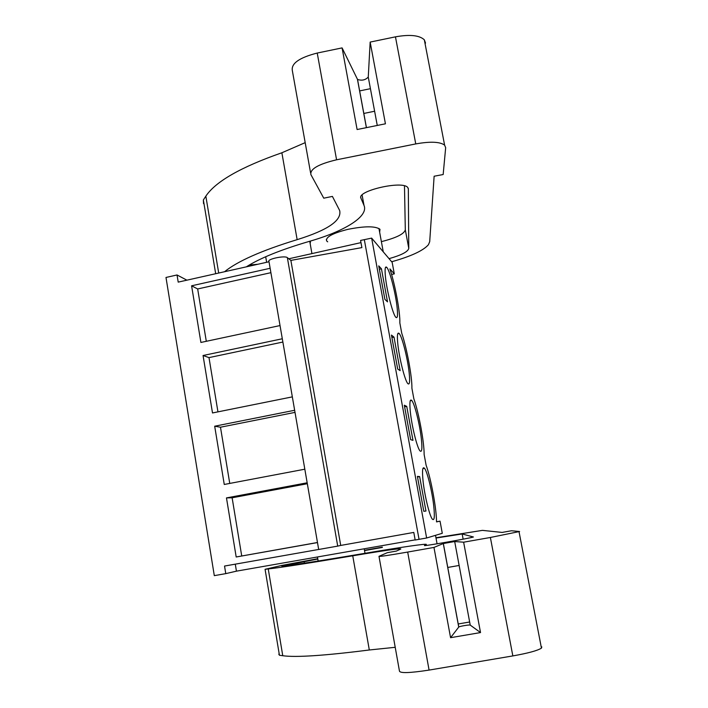 <?xml version="1.0" encoding="UTF-8"?>
<svg xmlns="http://www.w3.org/2000/svg" width="708" height="708" viewBox="0 0 708 708"><rect width="100%" height="100%" fill="white"/><g stroke="black" fill="none" stroke-linecap="round" stroke-linejoin="round"><path stroke-width="1.06" d="M383.249 251.818L392.161 262.341L394.294 273.872L389.913 268.907C395.153 284.793 400.321 312.848 399.834 322.875L401.755 333.291C406.888 348.309 412.206 377.019 411.906 388.267L413.853 398.816C418.853 413.012 424.234 442.084 424.136 454.518L426.11 465.2C431.004 478.635 436.482 508.379 436.535 521.902L440.04 521.159L442.288 533.301L426.632 538L371.647 238.118L383.258 251.827L378.948 228.463M318.68 549.461L224.533 566.055L225.772 573.63L214.303 575.639L165.991 277.456L177.035 274.969L186.903 280.173M360.983 242.623L288.811 258.783M364.346 239.755L419.048 539.328L415.171 540.018L413.791 532.425L340.716 545.434L290.873 260.394L361.885 247.605L360.584 240.437L371.647 238.118M387.515 301.865L381.444 268.819L378.745 265.881L384.886 299.36L387.515 301.865M410.649 439.668L412.968 440.341L406.728 406.374L404.33 405.241L410.649 439.668M397.675 369.027L400.153 370.629L394.002 337.123L391.444 335.079L397.675 369.027M409.189 372.983C407.746 358.761 402.047 336.238 399.126 333.468C397.454 331.955 397.002 335.335 397.772 343.628C399.126 357.788 404.958 380.851 407.835 383.603C409.605 385.214 410.056 381.674 409.189 372.983M423.057 480.998C424.543 495.335 429.552 515.884 432.296 519.088C434.385 521.168 434.862 516.76 433.73 505.857C432.154 491.476 427.26 471.448 424.49 468.271C422.508 466.271 422.039 470.519 423.057 480.998M423.8 511.309L425.959 511.026L419.632 476.581L417.393 476.395L423.8 511.309M397.161 307.838C395.79 293.74 389.63 269.775 386.665 267.279C385.152 265.996 384.727 269.013 385.391 276.324C386.665 290.36 392.967 314.865 395.869 317.326C397.489 318.697 397.914 315.538 397.161 307.838M410.33 411.852C411.755 426.101 417.154 447.845 419.968 450.846C421.906 452.695 422.375 448.739 421.375 438.987C419.871 424.676 414.587 403.463 411.737 400.462C409.905 398.701 409.436 402.498 410.33 411.852M394.294 273.872L391.595 274.465M317.485 542.576L236.189 556.992L317.476 542.496M307.166 482.794L226.472 497.91L236.189 556.992M304.821 469.2L224.259 484.467L214.683 426.207L220.48 427.216L229.755 483.431M294.652 410.268L214.683 426.207M292.333 396.869L212.506 412.959L203.054 355.513L208.993 357.611L217.949 411.861M282.306 338.769L203.054 355.513M280.023 325.565L200.904 342.451L191.594 285.802L197.665 288.961L206.302 341.3M270.137 268.279L191.594 285.802M269.013 261.765L178.204 282.12L177.035 274.969M419.048 539.328L426.632 538M381.444 268.819L379.364 269.27M318.68 549.479L337.716 546.107L287.359 257.65C284.961 255.287 266.748 259.093 268.969 261.491L318.68 549.479M270.899 272.677L197.665 288.961M290.873 260.394L287.359 257.65M340.716 545.434L337.716 546.107M415.145 539.868L236.437 571.161L225.772 573.63M440.04 521.159L436.535 521.778M235.286 564.161L236.437 571.161M419.632 476.581L417.499 476.98M226.472 497.91L232.127 497.786L241.72 555.939M307.325 483.714L232.127 497.786M282.873 342.044L208.993 357.611M394.002 337.123L391.905 337.557M295.015 412.383L220.48 427.216M406.728 406.374L404.613 406.79M391.666 261.756C410.976 256.349 423.234 250.667 428.429 244.729L429.703 241.685L434.128 176.23L443.164 174.531L445.668 147.662L444.597 145.105C439.872 141.724 430.26 141.326 415.755 143.919L336.574 159.796C318.458 164.106 309.892 169.044 310.892 174.602L323.76 198.187L332.406 196.408L339.645 210.471C342.026 220.383 327.866 230.109 297.148 239.649C261.854 250.446 237.649 261.137 224.542 271.73M425.535 43.1L424.322 39.798C419.419 35.258 409.799 34.276 395.453 36.843L415.755 143.919M342.088 47.896L357.522 79.429C361.788 80.88 365.372 80.101 368.266 77.066L370.16 42.082L385.435 123.803L357.106 129.529L342.088 47.896L317.228 53.047C299.36 57.622 291.059 63.463 292.333 70.588L310.573 172.823M215.683 273.722L203.364 199.957L205.842 196.16C215.63 181.505 240.968 167.044 281.873 152.769L305.183 142.653M203.364 199.957L203.523 203.594M370.16 42.082L395.453 36.843M370.426 88.677L359.593 90.925M374.62 111.227L363.762 113.466M310.157 243.614L310.546 241.021M379.647 232.224L380.001 229.321C375.488 225.994 364.797 226.002 347.929 229.339C332.592 233.233 325.494 237.091 326.636 240.915L327.698 241.826M389.037 258.65C401.436 255.163 408.02 251.738 408.773 248.358L408.33 188.859L407.719 187.452C402.498 180.239 356.248 190.983 360.956 198.24L364.009 205.417C368.886 216.498 344.318 231.41 308.98 241.472C280.766 249.756 259.88 258.216 246.304 266.854M381.382 241.64C396.223 237.906 404.197 233.967 405.303 229.808L404.48 185.85M249.198 265.075L257.924 264.252M435.951 537.753L482.413 530.372L502.114 532.425L511.486 530.761L519.592 531.513L490.379 537.478L512.84 655.918C528.106 653.201 537.638 650.608 541.443 648.13L541.815 646.891M433.969 547.426L443.341 543.523L454.686 541.531L463.634 542.195L480.528 632.571L450.571 637.687L433.969 547.426L407.684 552.063C388.63 555.364 379.063 556.78 378.984 556.32L387.311 552.683L396.312 551.098L400.808 549.027C401.241 548.098 385.223 550.355 352.743 555.807C308.865 563.17 280.695 567.559 268.244 568.949L282.766 655.723C295.864 657.564 324.715 655.643 369.31 649.979L395.214 647.307M407.684 552.063L429.083 670.087C409.737 673.06 399.861 673.37 399.445 671.007L379.01 556.461M282.766 655.723L279.43 655.236L265.075 569.303L268.244 568.949M265.075 569.303L281.802 565.427L317.75 558.718M279.43 655.236L278.784 654.174M364.47 550.293L382.311 547.134M429.083 670.087L512.84 655.918M463.634 542.195L490.379 537.478M450.571 637.687L458.784 627.023C459.519 626.27 469.811 624.545 470.227 625.102L480.528 632.571M436.004 538.045L462.165 533.965L473.422 536.991C469.678 538.337 421.233 546.753 424.517 545.496L426.154 544.567L426.305 545.434M317.804 559.01L281.811 566.161C290.891 565.4 318.352 561.161 364.204 553.444C401.356 547.134 428.809 543.107 426.154 544.567M364.523 550.594L382.364 547.426M459.138 565.462L447.704 567.462M469.652 622.005L458.156 623.969M317.228 53.047L336.574 159.796M281.873 152.769L297.148 239.649M205.842 196.16L218.71 273.04M357.443 79.287L366.39 127.652M368.266 77.066L377.267 125.458M408.215 188.204L408.33 188.859M405.303 229.808L408.773 248.358M360.806 197.417L360.956 198.24M362.107 195.036L364.009 205.417M253.349 264.73L253.437 265.252M352.743 555.807L369.31 649.979M443.288 543.54L458.731 627.076M454.686 541.531L470.227 625.102M462.165 533.965L463.138 539.177M304.104 561.524L304.378 563.152M311.927 253.606L309.741 241.251M266.651 262.296L265.695 256.747M385.444 267.544L386.665 267.279M437.066 543.806L435.509 535.337M365.001 553.302L364.204 548.788M318.149 561.019L317.45 556.975M422.897 468.572L424.49 468.271M397.763 333.751L399.126 333.468M410.251 400.755L411.737 400.462M424.322 39.798L444.597 145.105M357.522 79.429L366.443 127.644M326.37 239.384L326.636 240.915M519.053 531.841L541.443 648.13M443.341 543.523L458.784 627.023"/></g></svg>
